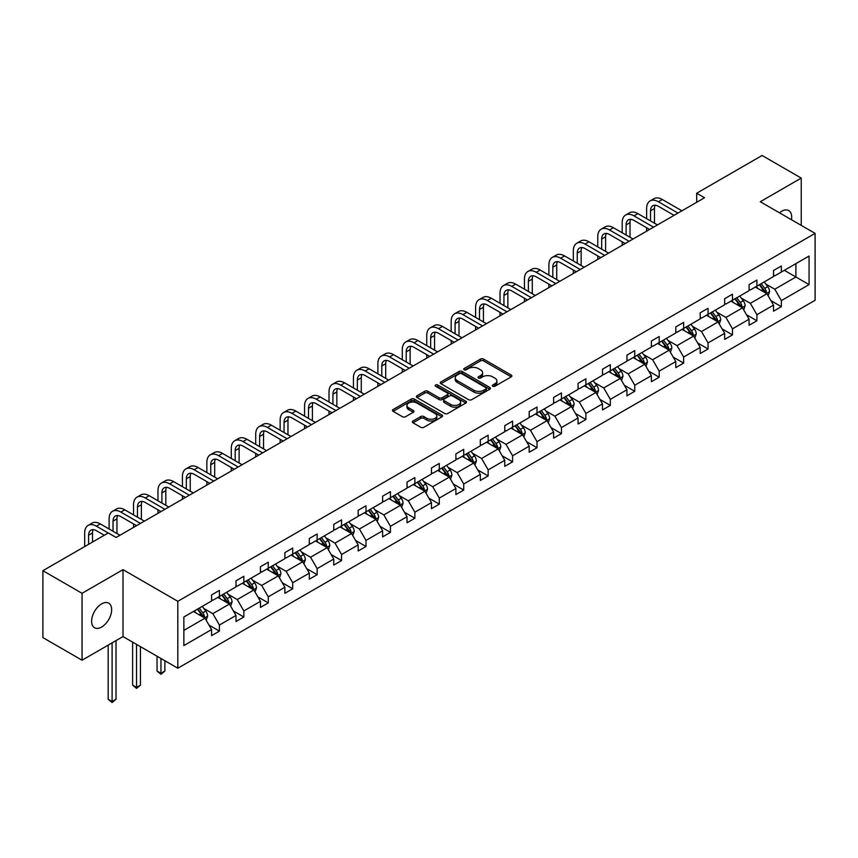 <?xml version="1.0" encoding="UTF-8"?>
<svg xmlns="http://www.w3.org/2000/svg" width="858" height="858" viewBox="0 0 858 858"><rect width="100%" height="100%" fill="white"/><g stroke="black" fill="none" stroke-linecap="round" stroke-linejoin="round"><path stroke-width="1.29" d="M492.749 386.261A1.523 0.879 0 0 0 494.905 386.261L511.239 376.834A2.177 1.255 0 0 0 511.872 375.943A2.177 1.255 0 0 0 511.239 375.064L483.558 359.084A2.177 1.255 0 0 0 480.491 359.084L464.157 368.511A1.523 0.879 0 0 0 463.706 369.133A1.523 0.879 0 0 0 464.157 369.755A1.523 0.879 0 0 0 466.302 369.755L468.425 368.532A6.961 4.022 0 0 1 478.26 368.532L480.566 369.862A6.961 4.022 0 0 1 482.604 372.704A6.961 4.022 0 0 1 480.566 375.547L478.453 376.769A1.523 0.879 0 0 0 478.003 377.391A1.523 0.879 0 0 0 478.453 378.013A1.523 0.879 0 0 0 480.598 378.013L482.722 376.791A6.961 4.022 0 0 1 492.556 376.791L494.862 378.121A6.961 4.022 0 0 1 496.9 380.963A6.961 4.022 0 0 1 494.862 383.805L492.749 385.017A1.523 0.879 0 0 0 492.299 385.639A1.523 0.879 0 0 0 492.749 386.261L492.749 385.017M101.63 627.037A14.178 8.183 120 0 0 110.897 614.543A14.178 8.183 120 0 0 108.719 603.185A14.178 8.183 120 0 0 101.63 603.882A14.178 8.183 120 0 0 92.374 616.376A14.178 8.183 120 0 0 94.541 627.734A14.178 8.183 120 0 0 101.63 627.037M791.441 219.723A14.178 8.183 120 0 0 788.749 210.575A14.178 8.183 120 0 0 781.659 211.272A14.178 8.183 120 0 0 779.472 212.816M412.998 421.031A2.177 1.255 0 0 0 412.366 421.921A2.177 1.255 0 0 0 412.998 422.812L420.763 427.295A2.177 1.255 0 0 0 423.841 427.295L441.977 416.816A2.177 1.255 0 0 0 442.621 415.926A2.177 1.255 0 0 0 441.977 415.047L414.307 399.067A2.177 1.255 0 0 0 411.229 399.067L393.093 409.545A2.177 1.255 0 0 0 392.46 410.424A2.177 1.255 0 0 0 393.093 411.314L402.466 416.731A2.177 1.255 0 0 0 405.544 416.731L413.309 412.248A2.177 1.255 0 0 0 413.942 411.357A2.177 1.255 0 0 0 413.309 410.467L408.655 407.786A5.813 3.357 0 0 1 406.949 405.416A5.813 3.357 0 0 1 410.542 402.316A5.813 3.357 0 0 1 416.881 403.035L435.103 413.556A5.813 3.357 0 0 1 436.808 415.926A5.813 3.357 0 0 1 433.215 419.036A5.813 3.357 0 0 1 426.876 418.307L423.841 416.548A2.177 1.255 0 0 0 420.763 416.548L412.998 421.031L412.998 422.812L420.763 418.361L420.763 416.548M123.005 569.658L82.057 593.307L42.9 570.699L42.9 637.612L82.057 660.22L123.005 636.572L177.821 668.221L177.821 601.308L123.005 569.658L123.005 636.572M801.243 225.375L801.243 178.089L760.285 201.737L815.1 233.376L177.821 601.308M801.243 178.089L762.086 155.48L696.696 193.232L696.696 202.273M42.9 570.699L108.29 532.947L116.12 537.473L704.525 197.758L696.696 193.232M468.575 399.689A2.177 1.255 0 0 0 471.653 399.689L489.789 389.21A2.177 1.255 0 0 0 490.422 388.331A2.177 1.255 0 0 0 489.789 387.441L462.119 371.46A2.177 1.255 0 0 0 459.041 371.46L440.905 381.939A2.177 1.255 0 0 0 440.261 382.829A2.177 1.255 0 0 0 440.905 383.708L468.575 399.689M436.207 386.593A1.523 0.879 0 0 1 437.752 386.808L437.752 384.995L465.883 401.244A2.177 1.255 0 0 1 466.516 402.134A2.177 1.255 0 0 1 465.883 403.013L447.747 413.492A2.177 1.255 0 0 1 444.669 413.492L416.999 397.511L416.999 395.742A2.177 1.255 0 0 0 416.366 396.621A2.177 1.255 0 0 0 416.999 397.511M416.999 395.742L424.764 391.259A2.177 1.255 0 0 1 427.831 391.259L439.06 397.737A2.177 1.255 0 0 0 442.127 397.737L447.286 394.766A2.177 1.255 0 0 0 447.919 393.876A2.177 1.255 0 0 0 447.286 392.985L435.596 386.239A1.523 0.879 0 0 1 435.156 385.617A1.523 0.879 0 0 1 436.089 384.813A1.523 0.879 0 0 1 437.752 384.995M82.057 593.307L82.057 660.22M183.859 616.999L211.572 600.986L211.572 594.937L219.412 590.411L219.412 596.471L236.004 586.883L236.004 580.823L243.844 576.308L243.844 582.367L260.446 572.779L260.446 566.72L268.275 562.205L268.275 568.253L284.877 558.676L284.877 552.616L292.707 548.09L292.707 554.15L309.309 544.573L309.309 538.513L317.138 533.987L317.138 540.047L333.741 530.459L333.741 524.399L341.57 519.884L341.57 525.943L358.172 516.355L358.172 510.296L366.001 505.78L366.001 511.84L382.604 502.252L382.604 496.192L390.433 491.666L390.433 497.726L407.035 488.148L407.035 482.089L414.864 477.563L414.864 483.622L431.467 474.034L431.467 467.975L439.296 463.459L439.296 469.519L455.898 459.931L455.898 453.871L463.728 449.356L463.728 455.416L480.33 445.828L480.33 439.768L488.159 435.242L488.159 441.302L504.761 431.724L504.761 425.665L512.591 421.139L512.591 427.198L529.193 417.61L529.193 411.561L537.022 407.035L537.022 413.095L553.625 403.507L553.625 397.447L561.454 392.932L561.454 398.991L578.056 389.403L578.056 383.344L585.896 378.828L585.896 384.877L602.488 375.3L602.488 369.24L610.328 364.714L610.328 370.774L626.93 361.197L626.93 355.137L634.759 350.611L634.759 356.671L651.361 347.082L651.361 341.023L659.191 336.508L659.191 342.567L675.793 332.979L675.793 326.919L683.622 322.404L683.622 328.464L700.225 318.876L700.225 312.816L708.054 308.29L708.054 314.35L724.656 304.772L724.656 298.713L732.485 294.187L732.485 300.246L749.088 290.658L749.088 284.609L756.917 280.083L756.917 286.143L773.519 276.555L773.519 270.495L781.348 265.98L781.348 272.04L809.073 256.027L809.073 284.609L781.348 300.611L781.348 306.671L773.519 311.186L773.519 305.126L756.917 314.714L756.917 320.774L749.088 325.289L749.088 319.24L732.485 328.818L732.485 334.877L724.656 339.403L724.656 333.344L708.054 342.932L708.054 348.981L700.225 353.507L700.225 347.447L683.622 357.035L683.622 363.095L675.793 367.61L675.793 361.55L659.191 371.139L659.191 377.198L651.361 381.713L651.361 375.665L634.759 385.242L634.759 391.302L626.93 395.828L626.93 389.768L610.328 399.345L610.328 405.405L602.488 409.931L602.488 403.871L585.896 413.459L585.896 419.519L578.056 424.034L578.056 417.975L561.454 427.563L561.454 433.622L553.625 438.138L553.625 432.078L537.022 441.666L537.022 447.726L529.193 452.252L529.193 446.192L512.591 455.77L512.591 461.829L504.761 466.355L504.761 460.296L488.159 469.884L488.159 475.933L480.33 480.459L480.33 474.399L463.728 483.987L463.728 490.047L455.898 494.562L455.898 488.502L439.296 498.09L439.296 504.15L431.467 508.665L431.467 502.616L414.864 512.194L414.864 518.253L407.035 522.779L407.035 516.72L390.433 526.297L390.433 532.357L382.604 536.883L382.604 530.823L366.001 540.411L366.001 546.471L358.172 550.986L358.172 544.927L341.57 554.515L341.57 560.574L333.741 565.09L333.741 559.03L317.138 568.618L317.138 574.678L309.309 579.204L309.309 573.144L292.707 582.721L292.707 588.781L284.877 593.307L284.877 587.247L268.275 596.836L268.275 602.895L260.446 607.41L260.446 601.351L243.844 610.939L243.844 616.999L236.004 621.514L236.004 615.454L219.412 625.042L219.412 631.102L211.572 635.628L211.572 629.568L183.859 645.57L183.859 616.999M177.821 668.221L815.1 300.289L815.1 233.376M217.846 597.372L229.429 604.064L212.827 613.652L203.764 608.419M212.827 613.652L219.412 625.042M229.429 604.064L236.004 615.454M211.572 599.549L212.827 600.268L219.412 596.471M242.278 583.268L253.861 589.961L237.258 599.549L228.196 594.315M237.258 599.549L243.844 610.939M253.861 589.961L260.446 601.351M236.004 585.435L237.258 586.164L243.844 582.367M266.709 569.165L278.292 575.857L261.69 585.435L252.627 580.201M261.69 585.435L268.275 596.836M278.292 575.857L284.877 587.247M260.446 571.331L261.69 572.061L268.275 568.253M291.141 555.062L302.724 561.743L286.122 571.331L277.059 566.098M286.122 571.331L292.707 582.721M302.724 561.743L309.309 573.144M284.877 557.228L286.122 557.947L292.707 554.15M315.572 540.948L327.155 547.64L310.553 557.228L301.49 551.994M310.553 557.228L317.138 568.618M327.155 547.64L333.741 559.03M309.309 543.125L310.553 543.843L317.138 540.047M340.004 526.844L351.587 533.537L334.995 543.125L325.922 537.891M334.995 543.125L341.57 554.515M351.587 533.537L358.172 544.927M333.741 529.011L334.995 529.74L341.57 525.943M364.435 512.741L376.029 519.433L359.427 529.011L350.354 523.777M359.427 529.011L366.001 540.411M376.029 519.433L382.604 530.823M358.172 514.907L359.427 515.637L366.001 511.84M388.867 498.637L400.461 505.33L383.858 514.907L374.785 509.673M383.858 514.907L390.433 526.297M400.461 505.33L407.035 516.72M382.604 500.804L383.858 501.522L390.433 497.726M413.299 484.523L424.892 491.216L408.29 500.804L399.227 495.57M408.29 500.804L414.864 512.194M424.892 491.216L431.467 502.616M407.035 486.701L408.29 487.419L414.864 483.622M437.73 470.42L449.324 477.112L432.722 486.701L423.659 481.467M432.722 486.701L439.296 498.09M449.324 477.112L455.898 488.502M431.467 472.586L432.722 473.316L439.296 469.519M462.162 456.317L473.755 463.009L457.153 472.586L448.091 467.363M457.153 472.586L463.728 483.987M473.755 463.009L480.33 474.399M455.898 458.483L457.153 459.212L463.728 455.416M486.593 442.213L498.187 448.906L481.585 458.483L472.522 453.249M481.585 458.483L488.159 469.884M498.187 448.906L504.761 460.296M480.33 444.38L481.585 445.098L488.159 441.302M511.025 428.099L522.619 434.791L506.016 444.38L496.954 439.146M506.016 444.38L512.591 455.77M522.619 434.791L529.193 446.192M504.761 430.276L506.016 430.995L512.591 427.198M535.456 413.996L547.05 420.688L530.448 430.276L521.385 425.042M530.448 430.276L537.022 441.666M547.05 420.688L553.625 432.078M529.193 416.173L530.448 416.891L537.022 413.095M559.888 399.892L571.482 406.585L554.879 416.173L545.817 410.939M554.879 416.173L561.454 427.563M571.482 406.585L578.056 417.975M553.625 402.059L554.879 402.788L561.454 398.991M584.319 385.789L595.913 392.481L579.311 402.059L570.248 396.825M579.311 402.059L585.896 413.459M595.913 392.481L602.488 403.871M578.056 387.955L579.311 388.685L585.896 384.877M608.762 371.686L620.345 378.367L603.742 387.955L594.68 382.722M603.742 387.955L610.328 399.345M620.345 378.367L626.93 389.768M602.488 373.852L603.742 374.571L610.328 370.774M633.193 357.571L644.776 364.264L628.174 373.852L619.111 368.618M628.174 373.852L634.759 385.242M644.776 364.264L651.361 375.665M626.93 359.749L628.174 360.467L634.759 356.671M657.625 343.468L669.208 350.161L652.606 359.749L643.543 354.515M652.606 359.749L659.191 371.139M669.208 350.161L675.793 361.55M651.361 345.635L652.606 346.364L659.191 342.567M682.056 329.365L693.639 336.057L677.037 345.635L667.974 340.401M677.037 345.635L683.622 357.035M693.639 336.057L700.225 347.447M675.793 331.531L677.037 332.261L683.622 328.464M706.488 315.261L718.071 321.954L701.479 331.531L692.406 326.297M701.479 331.531L708.054 342.932M718.071 321.954L724.656 333.344M700.225 317.428L701.479 318.146L708.054 314.35M730.919 301.147L742.513 307.84L725.911 317.428L716.838 312.194M725.911 317.428L732.485 328.818M742.513 307.84L749.088 319.24M724.656 303.324L725.911 304.043L732.485 300.246M755.351 287.044L766.945 293.736L750.342 303.324L741.269 298.091M750.342 303.324L756.917 314.714M766.945 293.736L773.519 305.126M749.088 289.221L750.342 289.94L756.917 286.143M784.319 270.313L795.913 277.005L774.774 289.221L765.711 283.987M774.774 289.221L781.348 300.611M809.073 284.609L795.913 277.005L795.913 263.631L809.073 256.027M773.519 275.107L774.774 275.836L781.348 272.04M183.859 630.383L204.998 618.168L193.404 611.475M204.998 618.168L211.572 629.568M770.934 300.654L781.348 306.671M746.503 314.757L756.917 320.774M722.071 328.871L732.485 334.877M697.64 342.975L708.054 348.981M673.208 357.078L683.622 363.095M648.777 371.182L659.191 377.198M624.345 385.285L634.759 391.302M599.914 399.399L610.328 405.405M575.471 413.502L585.896 419.519M551.04 427.606L561.454 433.622M526.608 441.709L537.022 447.726M502.177 455.823L512.591 461.829M477.745 469.927L488.159 475.933M453.314 484.03L463.728 490.047M428.882 498.133L439.296 504.15M404.45 512.237L414.864 518.253M380.019 526.351L390.433 532.357M355.587 540.454L366.001 546.471M331.156 554.558L341.57 560.574M306.724 568.661L317.138 574.678M282.293 582.775L292.707 588.781M257.861 596.878L268.275 602.895M233.43 610.982L243.844 616.999M208.987 625.085L219.412 631.102M493.361 386.475L494.862 385.607A6.961 4.022 0 0 0 496.9 382.765L496.9 380.963M482.604 372.704L482.604 374.517A6.961 4.022 0 0 1 480.566 377.359L479.064 378.228M511.207 376.855L483.558 360.896A2.177 1.255 0 0 0 480.491 360.896L464.757 369.97M489.757 389.232L462.119 373.273A2.177 1.255 0 0 0 459.041 373.273L440.926 383.73M485.95 388.953A1.523 0.879 0 0 0 486.389 388.331A1.523 0.879 0 0 0 485.95 387.709L461.658 373.68A1.523 0.879 0 0 0 459.502 373.68L457.271 374.967A6.961 4.022 0 0 0 455.233 377.81A6.961 4.022 0 0 0 457.271 380.652L473.873 390.24A6.961 4.022 0 0 0 483.719 390.24L485.95 388.953L485.95 390.755A1.523 0.879 0 0 0 486.389 390.133L486.389 388.331M455.233 377.81L455.233 379.622A6.961 4.022 0 0 0 457.271 382.464L457.271 380.652M485.95 390.755L483.719 392.042A6.961 4.022 0 0 1 473.873 392.042L457.271 382.464M417.031 397.533L424.764 393.061L424.764 391.259M447.919 393.876L447.919 395.688A2.177 1.255 0 0 1 447.286 396.568L442.127 399.549A2.177 1.255 0 0 1 439.06 399.549L427.831 393.061A2.177 1.255 0 0 0 424.764 393.061M437.752 386.808L465.851 403.035M450.707 404.461A5.813 3.357 0 0 0 457.046 405.191A5.813 3.357 0 0 0 460.628 402.08A5.813 3.357 0 0 0 458.923 399.71L452.509 396.01A2.177 1.255 0 0 0 449.431 396.01L444.283 398.981A2.177 1.255 0 0 0 443.65 399.871A2.177 1.255 0 0 0 444.283 400.75L450.707 404.461L450.707 406.263A5.813 3.357 0 0 0 457.046 406.992A5.813 3.357 0 0 0 460.628 403.893L460.628 402.08M443.65 399.871L443.65 401.673A2.177 1.255 0 0 0 444.283 402.563L444.283 400.75M450.707 406.263L444.283 402.563M436.808 415.926L436.808 417.739A5.813 3.357 0 0 1 433.215 420.838A5.813 3.357 0 0 1 426.876 420.109L423.841 418.361A2.177 1.255 0 0 0 420.763 418.361M406.949 405.416L406.949 407.218A5.813 3.357 0 0 0 408.655 409.598L408.655 407.786M413.309 410.467L413.309 412.248L408.655 409.598M441.945 416.838L414.307 400.879A2.177 1.255 0 0 0 411.229 400.879L393.125 411.336M768.135 295.796L769.572 291.634A5.867 3.389 -120 0 0 767.695 286.636L764.178 281.95M757.871 288.502L756.348 286.465M766.076 293.232L766.398 291.892A5.867 3.389 -120 0 0 764.725 288.363L761.207 283.666M759.738 284.513L763.609 289.682A2.992 1.727 60 0 1 764.146 290.583L766.398 291.892M759.33 284.749L762.848 289.446A5.867 3.389 60 0 1 764.306 292.213M646.632 218.672L646.632 208.537A16.613 9.588 60 0 1 650.064 200.933L653.978 198.681A16.613 9.588 60 0 1 662.29 199.496L681.895 210.821M650.064 200.933A16.613 9.588 60 0 1 658.376 201.759L677.981 213.084M674.066 215.337L658.376 206.285A11.079 6.392 -120 0 0 652.841 205.727A11.079 6.392 -120 0 0 650.546 210.8L650.546 220.924M655.147 205.223A11.079 6.392 -120 0 0 654.461 208.537L654.461 223.187M646.632 231.177L646.632 227.713M743.704 309.91L745.141 305.748A5.867 3.389 -120 0 0 743.264 300.75L739.746 296.053M733.44 302.606L731.917 300.579M741.644 307.346L741.966 305.995A5.867 3.389 -120 0 0 740.293 302.466L736.775 297.769M735.306 298.616L739.178 303.786A2.992 1.727 60 0 1 739.714 304.697L741.966 305.995M734.898 298.852L738.406 303.55A5.867 3.389 60 0 1 739.875 306.317M719.261 324.013L720.709 319.852A5.867 3.389 -120 0 0 718.832 314.854L715.315 310.156M709.008 316.72L707.485 314.682M717.213 321.45L717.535 320.098A5.867 3.389 -120 0 0 715.862 316.57L712.344 311.872M710.874 312.73L714.735 317.889A2.992 1.727 60 0 1 715.282 318.801L717.535 320.098M710.467 312.966L713.974 317.653A5.867 3.389 60 0 1 715.443 320.431M622.2 232.775L622.2 222.651A16.613 9.588 60 0 1 625.632 215.047L629.547 212.784A16.613 9.588 60 0 1 637.859 213.61L657.464 224.925M625.632 215.047A16.613 9.588 60 0 1 633.944 215.862L653.549 227.188M649.635 229.451L633.944 220.388A11.079 6.392 -120 0 0 628.399 219.841A11.079 6.392 -120 0 0 626.115 224.903L626.115 235.038M630.716 219.326A11.079 6.392 -120 0 0 630.029 222.651L630.029 237.291M622.2 245.291L622.2 241.817M597.758 246.879L597.758 236.754A16.613 9.588 60 0 1 601.201 229.15L605.115 226.887A16.613 9.588 60 0 1 613.427 227.713L633.032 239.028M601.201 229.15A16.613 9.588 60 0 1 609.512 229.976L629.118 241.291M625.203 243.554L609.512 234.491A11.079 6.392 -120 0 0 603.968 233.944A11.079 6.392 -120 0 0 601.683 239.017L601.683 249.142M606.284 233.43A11.079 6.392 -120 0 0 605.598 236.754L605.598 251.405M597.758 259.395L597.758 255.92M694.83 338.116L696.278 333.955A5.867 3.389 -120 0 0 694.401 328.957L690.883 324.26M684.577 330.823L683.054 328.786M692.781 335.553L693.103 334.202A5.867 3.389 -120 0 0 691.43 330.673L687.912 325.986M686.443 326.834L690.304 331.992A2.992 1.727 60 0 1 690.851 332.904L693.103 334.202M686.025 327.07L689.542 331.756A5.867 3.389 60 0 1 691.012 334.534M573.326 260.982L573.326 250.858A16.613 9.588 60 0 1 576.769 243.254L580.684 240.991A16.613 9.588 60 0 1 588.996 241.817L608.601 253.142M576.769 243.254A16.613 9.588 60 0 1 585.081 244.08L604.686 255.394M600.772 257.657L585.081 248.595A11.079 6.392 -120 0 0 579.536 248.048A11.079 6.392 -120 0 0 577.241 253.121L577.241 263.245M581.853 247.544A11.079 6.392 -120 0 0 581.166 250.858L581.166 265.508M573.326 273.498L573.326 270.023M670.398 352.22L671.846 348.058A5.867 3.389 -120 0 0 669.969 343.061L666.452 338.374M660.145 344.927L658.622 342.889M668.35 349.656L668.672 348.316A5.867 3.389 -120 0 0 666.988 344.787L663.481 340.09M662.011 340.937L665.872 346.106A2.992 1.727 60 0 1 666.419 347.007L668.672 348.316M661.593 341.173L665.111 345.871A5.867 3.389 60 0 1 666.58 348.638M548.895 275.096L548.895 264.961A16.613 9.588 60 0 1 552.337 257.357L556.252 255.094A16.613 9.588 60 0 1 564.564 255.92L584.169 267.246M552.337 257.357A16.613 9.588 60 0 1 560.649 258.183L580.255 269.509M576.34 271.761L560.649 262.709A11.079 6.392 -120 0 0 555.105 262.151A11.079 6.392 -120 0 0 552.809 267.224L552.809 277.349M557.421 261.647A11.079 6.392 -120 0 0 556.724 264.961L556.724 279.611M548.895 287.602L548.895 284.137M645.967 366.323L647.415 362.173A5.867 3.389 -120 0 0 645.538 357.175L642.02 352.477M635.714 359.03L634.191 356.992M643.908 363.771L644.24 362.419A5.867 3.389 -120 0 0 642.556 358.891L639.049 354.193M637.569 355.04L641.441 360.21A2.992 1.727 60 0 1 641.988 361.121L644.24 362.419M637.162 355.276L640.679 359.974A5.867 3.389 60 0 1 642.149 362.741M524.463 289.2L524.463 279.075A16.613 9.588 60 0 1 527.906 271.46L531.821 269.208A16.613 9.588 60 0 1 540.132 270.023L559.738 281.349M527.906 271.46A16.613 9.588 60 0 1 536.207 272.286L555.823 283.612M551.909 285.875L536.207 276.812A11.079 6.392 -120 0 0 530.673 276.265A11.079 6.392 -120 0 0 528.378 281.327L528.378 291.463M532.99 275.75A11.079 6.392 -120 0 0 532.292 279.075L532.292 293.715M524.463 301.716L524.463 298.241M621.535 380.437L622.972 376.276A5.867 3.389 -120 0 0 621.106 371.278L617.588 366.581M611.282 373.133L609.759 371.106M619.476 377.874L619.808 376.523A5.867 3.389 -120 0 0 618.125 372.994L614.618 368.296M613.138 369.144L617.009 374.313A2.992 1.727 60 0 1 617.556 375.225L619.808 376.523M612.73 369.39L616.248 374.077A5.867 3.389 60 0 1 617.706 376.855M500.032 303.303L500.032 293.179A16.613 9.588 60 0 1 503.474 285.575L507.389 283.312A16.613 9.588 60 0 1 515.69 284.137L535.306 295.452M503.474 285.575A16.613 9.588 60 0 1 511.776 286.39L531.392 297.715M527.477 299.978L511.776 290.916A11.079 6.392 -120 0 0 506.241 290.369A11.079 6.392 -120 0 0 503.946 295.442L503.946 305.566M508.558 289.854A11.079 6.392 -120 0 0 507.861 293.179L507.861 307.829M500.032 315.819L500.032 312.344M597.104 394.541L598.541 390.379A5.867 3.389 -120 0 0 596.675 385.381L593.157 380.684M586.851 387.248L585.328 385.21M595.044 391.977L595.377 390.626A5.867 3.389 -120 0 0 593.693 387.097L590.175 382.411M588.706 383.258L592.578 388.417A2.992 1.727 60 0 1 593.125 389.328L595.377 390.626M588.298 383.494L591.816 388.181A5.867 3.389 60 0 1 593.275 390.958M475.6 317.406L475.6 307.282A16.613 9.588 60 0 1 479.043 299.678L482.957 297.415A16.613 9.588 60 0 1 491.259 298.241L510.875 309.556M479.043 299.678A16.613 9.588 60 0 1 487.344 300.504L506.96 311.819M503.045 314.082L487.344 305.019A11.079 6.392 -120 0 0 481.81 304.472A11.079 6.392 -120 0 0 479.515 309.545L479.515 319.669M484.126 303.957A11.079 6.392 -120 0 0 483.429 307.282L483.429 321.932M475.6 329.922L475.6 326.448M572.672 408.644L574.109 404.483A5.867 3.389 -120 0 0 572.243 399.485L568.725 394.798M562.419 401.351L560.896 399.313M570.613 406.081L570.945 404.74A5.867 3.389 -120 0 0 569.262 401.201L565.744 396.514M564.274 397.361L568.146 402.531A2.992 1.727 60 0 1 568.693 403.432L570.945 404.74M563.867 397.597L567.385 402.295A5.867 3.389 60 0 1 568.843 405.062M451.169 331.51L451.169 321.385A16.613 9.588 60 0 1 454.611 313.781L458.526 311.518A16.613 9.588 60 0 1 466.827 312.344L486.443 323.67M454.611 313.781A16.613 9.588 60 0 1 462.912 314.607L482.528 325.922M478.603 328.185L462.912 319.122A11.079 6.392 -120 0 0 457.378 318.575A11.079 6.392 -120 0 0 455.083 323.648L455.083 333.773M459.695 318.071A11.079 6.392 -120 0 0 458.998 321.385L458.998 336.036M451.169 344.026L451.169 340.562M548.241 422.747L549.678 418.586A5.867 3.389 -120 0 0 547.812 413.588L544.294 408.901M537.987 415.454L536.465 413.417M546.181 420.184L546.514 418.843A5.867 3.389 -120 0 0 544.83 415.315L541.312 410.617M539.843 411.465L543.715 416.634A2.992 1.727 60 0 1 544.262 417.546L546.514 418.843M539.435 411.701L542.953 416.398A5.867 3.389 60 0 1 544.412 419.165M426.737 345.624L426.737 335.489A16.613 9.588 60 0 1 430.18 327.885L434.094 325.632A16.613 9.588 60 0 1 442.396 326.448L462.012 337.773M430.18 327.885A16.613 9.588 60 0 1 438.481 328.711L458.086 340.036M454.172 342.288L438.481 333.236A11.079 6.392 -120 0 0 432.947 332.69A11.079 6.392 -120 0 0 430.652 337.752L430.652 347.876M435.263 332.175A11.079 6.392 -120 0 0 434.566 335.489L434.566 350.139M426.737 358.14L426.737 354.665M523.809 436.861L525.246 432.7A5.867 3.389 -120 0 0 523.38 427.702L519.862 423.005M513.556 429.558L512.033 427.531M521.75 434.298L522.082 432.947A5.867 3.389 -120 0 0 520.398 429.418L516.881 424.721M515.411 425.568L519.283 430.737A2.992 1.727 60 0 1 519.83 431.649L522.082 432.947M515.004 425.804L518.522 430.501A5.867 3.389 60 0 1 519.98 433.279M402.305 359.727L402.305 349.603A16.613 9.588 60 0 1 405.748 341.999L409.663 339.736A16.613 9.588 60 0 1 417.964 340.562L437.569 351.877M405.748 341.999A16.613 9.588 60 0 1 414.049 342.814L433.655 354.139M429.74 356.402L414.049 347.34A11.079 6.392 -120 0 0 408.515 346.793A11.079 6.392 -120 0 0 406.22 351.855L406.22 361.99M410.832 346.278A11.079 6.392 -120 0 0 410.135 349.603L410.135 364.242M402.305 372.243L402.305 368.768M499.377 450.965L500.815 446.804A5.867 3.389 -120 0 0 498.938 441.806L495.431 437.108M489.124 443.672L487.591 441.634M497.318 448.402L497.651 447.05A5.867 3.389 -120 0 0 495.967 443.522L492.449 438.824M490.98 439.682L494.851 444.841A2.992 1.727 60 0 1 495.398 445.752L497.651 447.05M490.572 439.918L494.09 444.605A5.867 3.389 60 0 1 495.549 447.383M377.874 373.831L377.874 363.706A16.613 9.588 60 0 1 381.317 356.102L385.231 353.839A16.613 9.588 60 0 1 393.532 354.665L413.138 365.98M381.317 356.102A16.613 9.588 60 0 1 389.618 356.928L409.223 368.243M405.308 370.506L389.618 361.443A11.079 6.392 -120 0 0 384.084 360.896A11.079 6.392 -120 0 0 381.789 365.969L381.789 376.094M386.4 360.381A11.079 6.392 -120 0 0 385.703 363.706L385.703 378.357M377.874 386.347L377.874 382.872M474.946 465.068L476.383 460.907A5.867 3.389 -120 0 0 474.506 455.909L470.999 451.222M464.693 457.775L463.159 455.737M472.887 462.505L473.219 461.164A5.867 3.389 -120 0 0 471.535 457.625L468.018 452.938M466.548 453.785L470.42 458.955A2.992 1.727 60 0 1 470.956 459.856L473.219 461.164M466.141 454.021L469.658 458.719A5.867 3.389 60 0 1 471.117 461.486M353.442 387.934L353.442 377.81A16.613 9.588 60 0 1 356.885 370.206L360.8 367.943A16.613 9.588 60 0 1 369.101 368.768L388.706 380.094M356.885 370.206A16.613 9.588 60 0 1 365.186 371.031L384.792 382.346M380.877 384.609L365.186 375.547A11.079 6.392 -120 0 0 359.652 375A11.079 6.392 -120 0 0 357.357 380.073L357.357 390.197M361.969 374.496A11.079 6.392 -120 0 0 361.272 377.81L361.272 392.46M353.442 400.45L353.442 396.986M450.514 479.172L451.951 475.01A5.867 3.389 -120 0 0 450.075 470.012L446.568 465.326M440.261 471.879L438.728 469.841M448.455 476.608L448.788 475.268A5.867 3.389 -120 0 0 447.104 471.739L443.586 467.042M442.117 467.889L445.988 473.058A2.992 1.727 60 0 1 446.525 473.959L448.788 475.268M441.709 468.125L445.227 472.822A5.867 3.389 60 0 1 446.686 475.589M329.011 402.048L329.011 391.913A16.613 9.588 60 0 1 332.454 384.309L336.368 382.057A16.613 9.588 60 0 1 344.669 382.872L364.275 394.197M332.454 384.309A16.613 9.588 60 0 1 340.755 385.135L360.36 396.46M356.445 398.713L340.755 389.661A11.079 6.392 -120 0 0 335.221 389.103A11.079 6.392 -120 0 0 332.925 394.176L332.925 404.3M337.537 388.599A11.079 6.392 -120 0 0 336.84 391.913L336.84 406.563M329.011 414.553L329.011 411.089M426.083 493.286L427.52 489.124A5.867 3.389 -120 0 0 425.643 484.126L422.125 479.429M415.819 485.982L414.296 483.955M424.024 490.722L424.345 489.371A5.867 3.389 -120 0 0 422.672 485.843L419.154 481.145M417.685 481.992L421.557 487.162A2.992 1.727 60 0 1 422.093 488.073L424.345 489.371M417.278 482.228L420.795 486.926A5.867 3.389 60 0 1 422.254 489.693M304.579 416.151L304.579 406.027A16.613 9.588 60 0 1 308.011 398.423L311.937 396.16A16.613 9.588 60 0 1 320.238 396.975L339.843 408.301M308.011 398.423A16.613 9.588 60 0 1 316.323 399.238L335.928 410.564M332.014 412.827L316.323 403.764A11.079 6.392 -120 0 0 310.789 403.217A11.079 6.392 -120 0 0 308.494 408.279L308.494 418.414M313.095 402.702A11.079 6.392 -120 0 0 312.409 406.027L312.409 420.667M304.579 428.668L304.579 425.193M401.651 507.389L403.088 503.228A5.867 3.389 -120 0 0 401.212 498.23L397.694 493.532M391.387 500.096L389.864 498.058M399.592 504.826L399.914 503.474A5.867 3.389 -120 0 0 398.241 499.946L394.723 495.248M393.254 496.106L397.125 501.265A2.992 1.727 60 0 1 397.662 502.177L399.914 503.474M392.846 496.342L396.364 501.029A5.867 3.389 60 0 1 397.822 503.807M280.148 430.255L280.148 420.13A16.613 9.588 60 0 1 283.58 412.526L287.494 410.263A16.613 9.588 60 0 1 295.806 411.089L315.412 422.404M283.58 412.526A16.613 9.588 60 0 1 291.892 413.341L311.497 424.667M307.582 426.93L291.892 417.867A11.079 6.392 -120 0 0 286.358 417.32A11.079 6.392 -120 0 0 284.062 422.393L284.062 432.518M288.663 416.806A11.079 6.392 -120 0 0 287.977 420.13L287.977 434.781M280.148 442.771L280.148 439.296M377.22 521.492L378.657 517.331A5.867 3.389 -120 0 0 376.78 512.333L373.262 507.636M366.956 514.199L365.433 512.162M375.161 518.929L375.482 517.578A5.867 3.389 -120 0 0 373.809 514.049L370.291 509.362M368.822 510.21L372.694 515.368A2.992 1.727 60 0 1 373.23 516.28L375.482 517.578M368.414 510.446L371.922 515.132A5.867 3.389 60 0 1 373.391 517.91M255.716 444.358L255.716 434.234A16.613 9.588 60 0 1 259.148 426.63L263.063 424.367A16.613 9.588 60 0 1 271.375 425.193L290.98 436.507M259.148 426.63A16.613 9.588 60 0 1 267.46 427.456L287.065 438.77M283.151 441.033L267.46 431.971A11.079 6.392 -120 0 0 261.915 431.424A11.079 6.392 -120 0 0 259.631 436.497L259.631 446.621M264.232 430.92A11.079 6.392 -120 0 0 263.545 434.234L263.545 448.884M255.716 456.874L255.716 453.399M352.777 535.596L354.225 531.434A5.867 3.389 -120 0 0 352.348 526.437L348.831 521.75M342.524 528.303L341.001 526.265M350.729 533.033L351.051 531.692A5.867 3.389 -120 0 0 349.378 528.163L345.86 523.466M344.39 524.313L348.262 529.483A2.992 1.727 60 0 1 348.798 530.383L351.051 531.692M343.983 524.549L347.49 529.247A5.867 3.389 60 0 1 348.959 532.014M231.274 458.472L231.274 448.337A16.613 9.588 60 0 1 234.717 440.733L238.631 438.47A16.613 9.588 60 0 1 246.943 439.296L266.548 450.622M234.717 440.733A16.613 9.588 60 0 1 243.029 441.559L262.634 452.885M258.719 455.137L243.029 446.085A11.079 6.392 -120 0 0 237.484 445.527A11.079 6.392 -120 0 0 235.199 450.6L235.199 460.725M239.8 445.023A11.079 6.392 -120 0 0 239.114 448.337L239.114 462.988M231.274 470.978L231.274 467.513M328.346 549.699L329.794 545.549A5.867 3.389 -120 0 0 327.917 540.551L324.399 535.853M318.093 542.406L316.57 540.368M326.297 547.147L326.619 545.795A5.867 3.389 -120 0 0 324.946 542.267L321.428 537.569M319.959 538.416L323.82 543.586A2.992 1.727 60 0 1 324.367 544.498L326.619 545.795M319.541 538.652L323.058 543.35A5.867 3.389 60 0 1 324.528 546.117M206.842 472.576L206.842 462.451A16.613 9.588 60 0 1 210.285 454.837L214.2 452.584A16.613 9.588 60 0 1 222.512 453.399L242.117 464.725M210.285 454.837A16.613 9.588 60 0 1 218.597 455.662L238.202 466.988M234.288 469.251L218.597 460.188A11.079 6.392 -120 0 0 213.052 459.641A11.079 6.392 -120 0 0 210.757 464.704L210.757 474.839M215.369 459.127A11.079 6.392 -120 0 0 214.682 462.451L214.682 477.091M206.842 485.092L206.842 481.617M303.914 563.813L305.362 559.652A5.867 3.389 -120 0 0 303.485 554.654L299.968 549.957M293.661 556.51L292.138 554.482M301.866 561.25L302.188 559.899A5.867 3.389 -120 0 0 300.514 556.37L296.997 551.673M295.527 552.52L299.388 557.689A2.992 1.727 60 0 1 299.935 558.601L302.188 559.899M295.109 552.756L298.627 557.453A5.867 3.389 60 0 1 300.096 560.231M182.411 486.679L182.411 476.555A16.613 9.588 60 0 1 185.854 468.951L189.768 466.688A16.613 9.588 60 0 1 198.08 467.513L217.685 478.828M185.854 468.951A16.613 9.588 60 0 1 194.165 469.766L213.771 481.091M209.856 483.354L194.165 474.292A11.079 6.392 -120 0 0 188.621 473.745A11.079 6.392 -120 0 0 186.325 478.818L186.325 488.942M190.937 473.23A11.079 6.392 -120 0 0 190.24 476.555L190.24 491.205M182.411 499.195L182.411 495.72M279.483 577.917L280.931 573.755A5.867 3.389 -120 0 0 279.054 568.757L275.536 564.06M269.23 570.624L267.707 568.586M277.424 575.353L277.756 574.002A5.867 3.389 -120 0 0 276.072 570.473L272.565 565.787M271.085 566.634L274.957 571.793A2.992 1.727 60 0 1 275.504 572.704L277.756 574.002M270.678 566.87L274.195 571.557A5.867 3.389 60 0 1 275.665 574.334M157.979 500.782L157.979 490.658A16.613 9.588 60 0 1 161.422 483.054L165.337 480.791A16.613 9.588 60 0 1 173.648 481.617L193.254 492.932M161.422 483.054A16.613 9.588 60 0 1 169.723 483.88L189.339 495.195M185.425 497.458L169.723 488.395A11.079 6.392 -120 0 0 164.189 487.848A11.079 6.392 -120 0 0 161.894 492.921L161.894 503.045M166.506 487.333A11.079 6.392 -120 0 0 165.809 490.658L165.809 505.308M157.979 513.298L157.979 509.824M255.051 592.02L256.488 587.859A5.867 3.389 -120 0 0 254.622 582.861L251.104 578.174M244.798 584.727L243.275 582.689M252.992 589.457L253.325 588.116A5.867 3.389 -120 0 0 251.641 584.577L248.134 579.89M246.654 580.737L250.525 585.907A2.992 1.727 60 0 1 251.072 586.808L253.325 588.116M246.246 580.973L249.764 585.671A5.867 3.389 60 0 1 251.233 588.438M160.961 658.483L160.961 673.315L164.875 671.053L164.875 660.746M164.875 671.053L160.961 674.302L157.046 671.053L157.046 656.22M157.046 671.053L160.961 673.315L160.961 674.302M133.548 514.886L133.548 504.761A16.613 9.588 60 0 1 136.99 497.157L140.905 494.894A16.613 9.588 60 0 1 149.217 495.72L168.822 507.046M136.99 497.157A16.613 9.588 60 0 1 145.292 497.983L164.908 509.298M160.993 511.561L145.292 502.498A11.079 6.392 -120 0 0 139.757 501.951A11.079 6.392 -120 0 0 137.462 507.024L137.462 517.149M142.074 501.447A11.079 6.392 -120 0 0 141.377 504.761L141.377 519.412M133.548 527.402L133.548 523.938M230.62 606.123L232.057 601.962A5.867 3.389 -120 0 0 230.191 596.964L226.673 592.277M220.367 598.83L218.844 596.793M228.56 603.56L228.893 602.219A5.867 3.389 -120 0 0 227.209 598.691L223.691 593.993M222.222 594.841L226.094 600.01A2.992 1.727 60 0 1 226.641 600.911L228.893 602.219M221.814 595.077L225.332 599.774A5.867 3.389 60 0 1 226.791 602.541M136.529 644.379L136.529 687.419L140.444 685.156L140.444 646.632M140.444 685.156L136.529 688.416L132.615 685.156L132.615 642.116M132.615 685.156L136.529 687.419L136.529 688.416M109.116 529L109.116 518.865A16.613 9.588 60 0 1 112.559 511.261L116.474 509.009A16.613 9.588 60 0 1 124.775 509.824L144.391 521.149M112.559 511.261A16.613 9.588 60 0 1 120.86 512.087L140.476 523.412M136.561 525.664L120.86 516.613A11.079 6.392 -120 0 0 115.326 516.066A11.079 6.392 -120 0 0 113.031 521.128L113.031 531.252M117.643 515.551A11.079 6.392 -120 0 0 116.945 518.865L116.945 533.515M206.188 620.237L207.625 616.076A5.867 3.389 -120 0 0 205.759 611.078L202.241 606.381M195.935 612.934L194.412 610.907M204.129 617.674L204.461 616.323A5.867 3.389 -120 0 0 202.778 612.794L199.26 608.097M197.79 608.944L201.662 614.114A2.992 1.727 60 0 1 202.209 615.025L204.461 616.323M197.383 609.18L200.901 613.878A5.867 3.389 60 0 1 202.359 616.645M112.098 642.878L112.098 701.522L116.012 699.259L116.012 640.615M116.012 699.259L112.098 702.52L108.183 699.259L108.183 645.13M108.183 699.259L112.098 701.522L112.098 702.52M84.685 546.578L84.685 532.979A16.613 9.588 60 0 1 88.127 525.375L92.042 523.112A16.613 9.588 60 0 1 100.343 523.938L119.959 535.253M88.127 525.375A16.613 9.588 60 0 1 96.428 526.19L108.205 532.99M104.29 535.253L96.428 530.716A11.079 6.392 -120 0 0 90.894 530.169A11.079 6.392 -120 0 0 88.599 535.231L88.599 544.315M93.211 529.654A11.079 6.392 -120 0 0 92.514 532.979L92.514 542.052M494.862 385.607L494.862 383.805M478.453 378.013L478.453 376.769M480.566 377.359L480.566 375.547M464.157 369.755L464.157 368.511M480.491 360.896L480.491 359.084M483.558 360.896L483.558 359.084M511.239 376.834L511.239 375.064M440.905 383.708L440.905 381.939M459.041 373.273L459.041 371.46M462.119 373.273L462.119 371.46M489.789 389.21L489.789 387.441M473.873 392.042L473.873 390.24M483.719 392.042L483.719 390.24M427.831 393.061L427.831 391.259M439.06 399.549L439.06 397.737M442.127 399.549L442.127 397.737M447.286 396.568L447.286 394.766M465.883 403.013L465.883 401.244M423.841 418.361L423.841 416.548M426.876 420.109L426.876 418.307M393.093 411.314L393.093 409.545M411.229 400.879L411.229 399.067M414.307 400.879L414.307 399.067M441.977 416.816L441.977 415.047M766.516 293.49L769.529 291.752M764.725 288.363L767.695 286.636M761.175 290.412L762.848 289.446M662.29 199.496L658.376 201.759M654.461 208.537L650.546 210.8M742.084 307.604L745.098 305.856M740.293 302.466L743.264 300.75M736.743 304.515L738.406 303.55M717.653 321.707L720.666 319.959M715.862 316.57L718.832 314.854M712.312 318.618L713.974 317.653M637.859 213.61L633.944 215.862M630.029 222.651L626.115 224.903M613.427 227.713L609.512 229.976M605.598 236.754L601.683 239.017M693.221 335.81L696.235 334.073M691.43 330.673L694.401 328.957M687.88 332.722L689.542 331.756M588.996 241.817L585.081 244.08M581.166 250.858L577.241 253.121M668.79 349.914L671.803 348.176M666.988 344.787L669.969 343.061M663.449 346.836L665.111 345.871M564.564 255.92L560.649 258.183M556.724 264.961L552.809 267.224M644.358 364.017L647.372 362.28M642.556 358.891L645.538 357.175M639.017 360.939L640.679 359.974M540.132 270.023L536.207 272.286M532.292 279.075L528.378 281.327M619.926 378.131L622.94 376.383M618.125 372.994L621.106 371.278M614.575 375.043L616.248 374.077M515.69 284.137L511.776 286.39M507.861 293.179L503.946 295.442M595.495 392.235L598.509 390.497M593.693 387.097L596.675 385.381M590.143 389.146L591.816 388.181M491.259 298.241L487.344 300.504M483.429 307.282L479.515 309.545M571.063 406.338L574.077 404.601M569.262 401.201L572.243 399.485M565.712 403.249L567.385 402.295M466.827 312.344L462.912 314.607M458.998 321.385L455.083 323.648M546.632 420.441L549.646 418.704M544.83 415.315L547.812 413.588M541.28 417.363L542.953 416.398M442.396 326.448L438.481 328.711M434.566 335.489L430.652 337.752M522.2 434.556L525.214 432.807M520.398 429.418L523.38 427.702M516.848 431.467L518.522 430.501M417.964 340.562L414.049 342.814M410.135 349.603L406.22 351.855M497.758 448.659L500.782 446.921M495.967 443.522L498.938 441.806M492.417 445.57L494.09 444.605M393.532 354.665L389.618 356.928M385.703 363.706L381.789 365.969M473.326 462.762L476.34 461.025M471.535 457.625L474.506 455.909M467.985 459.674L469.658 458.719M369.101 368.768L365.186 371.031M361.272 377.81L357.357 380.073M448.895 476.866L451.909 475.128M447.104 471.739L450.075 470.012M443.554 473.788L445.227 472.822M344.669 382.872L340.755 385.135M336.84 391.913L332.925 394.176M424.463 490.98L427.477 489.232M422.672 485.843L425.643 484.126M419.122 487.891L420.795 486.926M320.238 396.975L316.323 399.238M312.409 406.027L308.494 408.279M400.032 505.083L403.046 503.335M398.241 499.946L401.212 498.23M394.691 501.994L396.364 501.029M295.806 411.089L291.892 413.341M287.977 420.13L284.062 422.393M375.6 519.187L378.614 517.449M373.809 514.049L376.78 512.333M370.259 516.098L371.922 515.132M271.375 425.193L267.46 427.456M263.545 434.234L259.631 436.497M351.169 533.29L354.182 531.552M349.378 528.163L352.348 526.437M345.828 530.212L347.49 529.247M246.943 439.296L243.029 441.559M239.114 448.337L235.199 450.6M326.737 547.393L329.751 545.656M324.946 542.267L327.917 540.551M321.396 544.315L323.058 543.35M222.512 453.399L218.597 455.662M214.682 462.451L210.757 464.704M302.306 561.507L305.319 559.759M300.514 556.37L303.485 554.654M296.965 558.419L298.627 557.453M198.08 467.513L194.165 469.766M190.24 476.555L186.325 478.818M277.874 575.611L280.888 573.873M276.072 570.473L279.054 568.757M272.533 572.522L274.195 571.557M173.648 481.617L169.723 483.88M165.809 490.658L161.894 492.921M253.442 589.714L256.456 587.977M251.641 584.577L254.622 582.861M248.101 586.625L249.764 585.671M149.217 495.72L145.292 497.983M141.377 504.761L137.462 507.024M229.011 603.817L232.025 602.08M227.209 598.691L230.191 596.964M223.659 600.739L225.332 599.774M124.775 509.824L120.86 512.087M116.945 518.865L113.031 521.128M204.579 617.932L207.593 616.183M202.778 612.794L205.759 611.078M199.228 614.843L200.901 613.878M100.343 523.938L96.428 526.19M92.514 532.979L88.599 535.231"/></g></svg>
